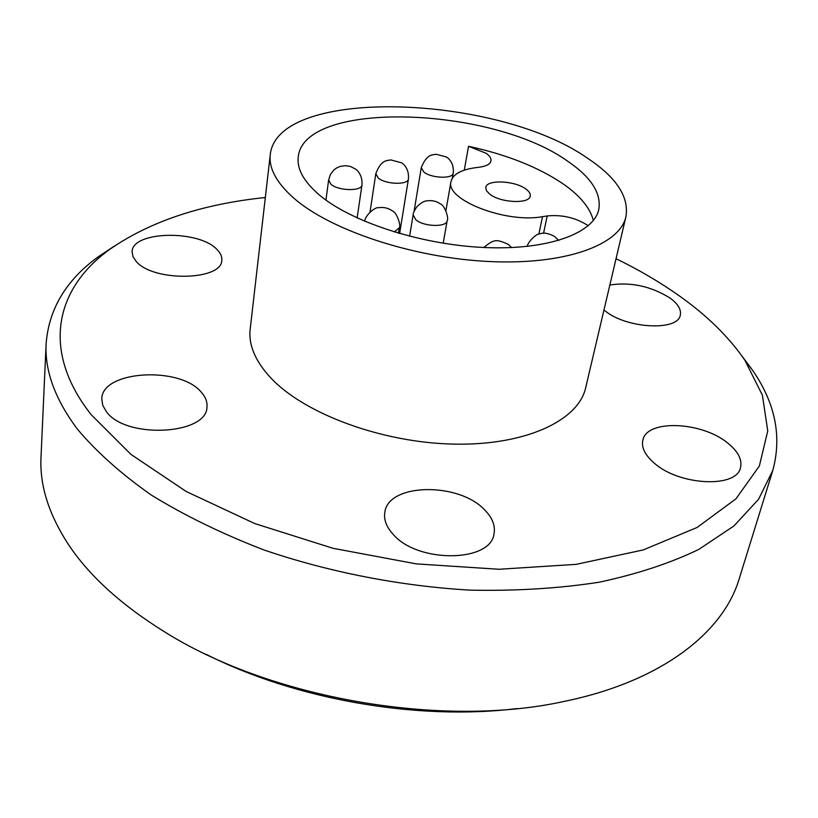 <?xml version="1.0" encoding="UTF-8"?>
<svg xmlns="http://www.w3.org/2000/svg" width="818" height="818" viewBox="0 0 818 818"><rect width="100%" height="100%" fill="white"/><g stroke="black" fill="none" stroke-linecap="round" stroke-linejoin="round"><path stroke-width="1.23" d="M525.902 189.05C529.174 191.432 530.616 193.754 530.248 196.013C529.675 204.152 500.708 202.936 489.849 194.234L486.505 190.809L485.749 187.506C486.413 179.336 514.829 180.502 525.902 189.05M588.183 225.829L586.895 224.858C574.962 217.527 561.731 214.551 547.191 215.942L542.487 216.678C505.81 223.529 445.094 199.704 450.984 181.637C452.743 174.438 460.81 169.807 475.176 167.751L479.777 167.148C486.485 166.166 490.217 164.091 490.974 160.921C491.362 158.436 489.737 155.89 486.117 153.273L468.54 146.299C506.628 154.561 538.091 167.036 562.927 183.743C579.921 195.543 590.064 207.792 593.367 220.471M727.775 443.09C738.163 451.464 742.386 459.685 740.464 467.743C736.589 488.397 679.247 485.585 654.288 463.152C644.993 455.105 641.179 447.405 642.856 440.053C646.793 419.205 701.762 421.444 727.775 443.09M484.317 509.563C492.293 517.467 495.524 525.555 494.011 533.837C490.882 562.467 417.916 563.438 393.223 534.43C386.454 527.058 383.662 519.696 384.818 512.354C388.09 483.193 458.08 481.833 484.317 509.563M201.484 392.435C205.584 397.078 207.414 401.883 206.974 406.853C207.445 434.798 125.819 439.368 106.34 411.597L102.72 405.299L101.78 398.898C101.851 370.298 180.512 365.983 201.484 392.435M216.923 249.418C220.492 252.926 222.118 256.494 221.801 260.134C222.445 280.615 153.406 282.159 136.248 261.484L132.966 256.647L132.087 251.801C131.964 230.962 198.733 229.572 216.923 249.418M609.85 285.001C630.872 281.832 650.954 286.188 670.085 298.069C678.04 303.928 681.435 309.623 680.279 315.175C678.091 331.249 626.782 328.652 605.371 311.096L603.97 309.991M293.682 198.038C276.504 182.772 268.703 168.303 270.267 154.612C277.425 86.381 497.262 94.285 587.978 158.518C616.547 177.598 629.195 196.985 625.923 216.688C619.901 244.919 565.248 265.165 489.328 261.525C413.53 258.018 330.339 230.298 293.682 198.038M625.923 216.688L585.688 387.712C578.53 420.493 525.718 445.575 454.123 444.123C382.619 442.814 305.083 414.153 271.249 378.386C255.4 361.464 248.375 345.053 250.185 329.153L270.267 154.612M616.036 258.703C639.195 269.96 660.412 282.445 679.686 296.136C707.253 315.697 728.991 337.088 744.901 360.278L762.396 395.206L767.754 430.902L759.36 465.994L735.985 498.816L697.11 527.467L643.224 549.941L576.128 564.359L499 569.267L416.25 563.878L333.079 548.316L254.827 523.592L186.248 491.516L130.952 454.389L91.156 414.654C40.031 349.654 56.319 287.813 109.673 249.418C149.898 221.443 201.79 204.132 265.329 197.496M741.834 355.861L752.867 370.687C775.362 403.417 782.008 436.669 772.785 470.442L758.583 499.236L733.981 525.913L698.869 549.379C670.412 563.132 637.191 574.072 599.195 582.212C558.888 588.449 515.79 591.087 469.931 590.136C400.125 586.056 328.897 572.13 263.948 549.952C222.138 533.827 184.602 515.534 151.34 495.084C121.074 473.806 96.401 451.792 77.321 429.031C55.062 399.184 44.653 370.707 46.125 343.621C48.886 308.723 66.401 279.684 98.651 256.504L114.06 246.29M772.785 470.442L739.175 578.899C723.378 632.171 662.151 681.067 565.34 701.159C442.599 728.685 269.316 698.439 163.16 630.964C122.107 605.3 91.217 577.498 70.501 547.559C49.315 516.23 39.489 486.056 41.012 457.047L46.125 343.621M567.702 161.238C591.097 177.158 601.465 193.222 598.796 209.428C593.837 233.437 547.743 250.41 484.164 247.506C420.677 244.705 350.646 221.79 318.948 194.643C303.703 181.443 296.801 168.886 298.243 156.974C303.795 99.663 491.598 106.289 567.702 161.238M517.017 708.572C417.538 720.862 295.533 699.574 206.105 654.318M415.892 219.838L413.131 214.878C413.029 213.488 414.215 210.839 416.699 206.923C420.82 202.915 424.205 200.901 426.843 200.87C431.976 200.134 436.434 201.105 440.207 203.784C444.961 205.267 449.082 218.835 447.16 220.696C446.812 227.414 423.857 226.821 415.892 219.838M330.942 184.254L328.631 180.011L330.339 174.602L333.713 170.144L336.362 168.119L340.165 166.391L345.431 165.645L350.411 166.463L355.257 168.917C356.433 169.541 362.681 174.285 361.985 184.878C361.863 191.463 338.366 191.034 330.942 184.254M378.274 178.058L375.799 173.723C381.577 158.477 387.916 161.003 390.656 159.868L401.628 162.833C403.069 163.549 409.337 168.518 408.438 178.907C408.243 185.154 385.769 184.561 378.274 178.058M423.898 172.087L421.27 167.67C427.252 152.659 433.428 155.318 436.086 154.234L446.383 156.995C448.029 157.762 454.338 162.946 453.244 173.14C452.978 179.07 431.444 178.344 423.898 172.087M543.561 233.314L547.191 215.942M464.266 170.164L468.54 146.299M538.857 234.193L542.487 216.678M398.427 233.202L399.307 227.741L394.307 231.964M558.694 240.461L554.44 236.361C548.203 233.14 543.336 232.312 539.839 233.897C536.23 233.212 526.904 243.273 527.416 246.402M511.649 247.578L508.09 244.245C496.076 239.02 494.358 239.081 483.765 247.486M399.307 227.741C401.249 225.666 396.689 212.128 392.435 210.942C388.253 208.007 383.673 206.934 378.683 207.731C374.941 206.647 364.746 215.993 364.695 221.3M409.613 236.259L413.131 214.878M414.041 211.535L421.27 167.67M370.053 211.954L375.799 173.723M325.922 200.083L328.631 180.011M109.673 249.418L98.651 256.504M744.901 360.278L752.867 370.687M445.892 210.666L450.984 181.637M357.139 217.966L361.985 184.878M399.634 233.549L408.438 178.907M452.374 178.058L453.244 173.14M443.192 243.232L447.16 220.696"/></g></svg>

